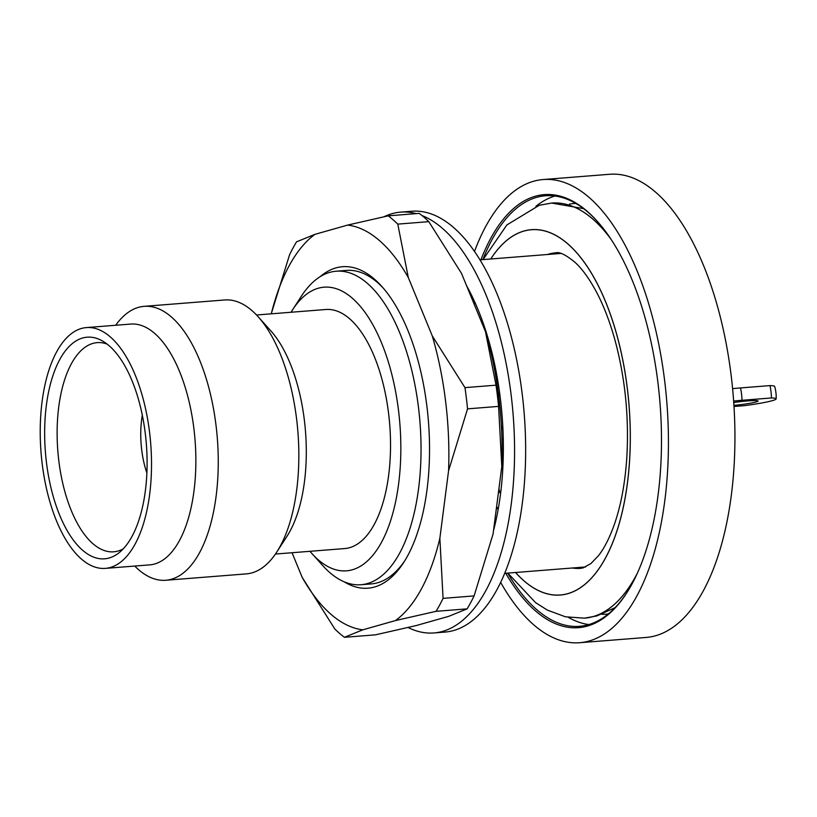 <?xml version="1.0" encoding="UTF-8"?>
<svg xmlns="http://www.w3.org/2000/svg" width="817" height="817" viewBox="0 0 817 817"><rect width="100%" height="100%" fill="white"/><g stroke="black" fill="none" stroke-linecap="round" stroke-linejoin="round"><path stroke-width="1.23" d="M734.013 406.488L744.236 405.681A36.949 2.982 173.1 0 0 776.15 398.88A37.47 37.47 0 0 0 774.649 386.441A36.949 2.982 -6.9 0 0 769.971 385.604L740.508 387.932A30.597 2.471 173.1 0 0 732.604 388.667M769.971 385.604A31.22 14.226 85.5 0 1 771.003 391.7A31.22 14.226 85.5 0 1 771.473 397.961L742.01 400.289A30.597 2.471 -6.9 0 0 733.656 401.065M776.15 398.88A36.949 2.982 173.1 0 0 771.473 397.961M733.942 405.395A18.73 1.511 173.1 0 0 756.093 401.954A18.73 1.511 173.1 0 0 758.074 401.024A18.73 1.511 173.1 0 0 733.758 402.515M344.243 581.837A161.235 73.448 -94.5 0 0 374.533 587.004A161.235 73.448 -94.5 0 0 403.629 562.586A161.235 73.448 -94.5 0 0 381.764 286.389A161.235 73.448 -94.5 0 0 335.92 267.905A161.235 73.448 -94.5 0 0 320.09 276.718M309.97 551.312A142.26 64.809 -94.5 0 0 311.869 553.487A142.26 64.809 -94.5 0 0 379.211 546.287A142.26 64.809 -94.5 0 0 398.594 411.084A142.26 64.809 -94.5 0 0 292.578 309.806L301.381 296.193A157.242 71.63 85.5 0 1 336.175 271.224L346.367 270.417A157.242 71.63 85.5 0 1 383.214 288.033M404.803 560.728A157.242 71.63 85.5 0 1 377.607 582.766A157.242 71.63 85.5 0 1 371.184 583.92L360.991 584.727A157.242 71.63 85.5 0 1 322.695 565.548L311.869 553.487M493.499 530.682A186.715 85.06 -94.5 0 0 466.578 285.715M408.132 627.527A211.072 96.151 -94.5 0 0 433.95 632.95L445.04 632.072A211.072 96.151 -94.5 0 0 453.66 630.52A211.072 96.151 -94.5 0 0 523.38 404.538A211.072 96.151 -94.5 0 0 411.727 211.246L400.647 212.124A211.072 96.151 -94.5 0 0 392.027 213.676A211.072 96.151 -94.5 0 0 384.041 216.74M433.95 632.95A211.072 96.151 -94.5 0 0 442.569 631.398A211.072 96.151 -94.5 0 0 514.026 428.619A211.072 96.151 -94.5 0 0 422.021 215.565M292.578 309.806A142.26 64.809 -94.5 0 0 291.056 312.257M336.175 271.224A157.242 71.63 85.5 0 1 418.57 408.143A157.242 71.63 85.5 0 1 360.991 584.727M275.441 554.038L344.743 548.554A119.895 54.616 -94.5 0 0 388.647 413.902A119.895 54.616 -94.5 0 0 325.82 309.5L256.528 314.994M134.744 566.058A137.389 62.582 -94.5 0 0 165.79 580.264L246.366 573.881A137.389 62.582 -94.5 0 0 276.769 552.067L287.033 536.187A119.895 54.616 -94.5 0 0 304.414 420.571A119.895 54.616 -94.5 0 0 270.774 330.803L258.141 316.73A137.389 62.582 -94.5 0 0 224.685 299.972L144.109 306.344A137.389 62.582 -94.5 0 0 115.677 325.258M276.769 552.067A137.389 62.582 -94.5 0 0 296.673 419.591A137.389 62.582 -94.5 0 0 258.141 316.73M165.79 580.264A137.389 62.582 -94.5 0 0 216.096 425.974A137.389 62.582 -94.5 0 0 144.109 306.344M105.403 568.377L149.736 564.874A120.773 55.015 -94.5 0 0 193.966 429.231A120.773 55.015 -94.5 0 0 130.679 324.073L86.336 327.586A120.773 55.015 -94.5 0 0 42.116 463.219A120.773 55.015 -94.5 0 0 105.403 568.377A120.773 55.015 -94.5 0 0 149.623 432.744A120.773 55.015 -94.5 0 0 86.336 327.586M145.344 433.96A111.153 50.634 -94.5 0 0 102.401 340.934A111.153 50.634 -94.5 0 0 46.395 462.003A111.153 50.634 -94.5 0 0 119.17 552.66A111.153 50.634 -94.5 0 0 145.344 433.96M107.058 344.059A104.913 47.794 -94.5 0 0 97.683 342.599A104.913 47.794 -94.5 0 0 58.773 460.461A104.913 47.794 -94.5 0 0 114.237 551.761A104.913 47.794 -94.5 0 0 123.275 548.85M142.321 415.23A58.947 26.859 -94.5 0 0 146.886 473.023M597.584 221.621A215.943 98.377 -94.5 0 0 545.45 195.774A215.943 98.377 -94.5 0 0 482.867 259.612M480.937 259.765A217.189 98.939 85.5 0 1 597.135 221.121A217.189 98.939 85.5 0 1 658.063 383.735A217.189 98.939 85.5 0 1 626.588 593.152A217.189 98.939 85.5 0 1 505.754 573.268M500.688 582.46A232.304 105.822 -94.5 0 0 579.713 642.713L646.216 637.444A232.304 105.822 -94.5 0 0 731.286 376.566A232.304 105.822 -94.5 0 0 609.553 174.287L543.05 179.556A232.304 105.822 -94.5 0 0 474.483 251.493M579.713 642.713A232.304 105.822 -94.5 0 0 664.783 381.825A232.304 105.822 -94.5 0 0 543.05 179.556M507.684 573.115A215.943 98.377 -94.5 0 0 579.539 626.312A215.943 98.377 -94.5 0 0 626.945 592.591M416.221 213.625A211.072 96.151 -94.5 0 0 400.647 212.124M482.837 325.268A186.736 106.363 63.9 0 1 484.808 327.903M493.652 364.954A164.237 93.546 63.9 0 1 494.448 366.353M473.707 303.056L474.473 302.678A186.736 106.363 63.9 0 1 475.617 303.944M498.227 392.589A186.736 85.091 63 0 1 500.096 396.49M501.372 425.871A164.237 74.837 63 0 1 502.976 430.212M493.968 366.598L494.499 366.333A186.736 85.091 63 0 1 495.398 367.926M500.607 493.284L499.749 492.559A164.237 55.433 65.2 0 0 498.932 488.586M501.812 465.782A186.736 63.032 65.2 0 1 502.782 469.04M503.292 440.22A186.736 63.032 65.2 0 0 502.7 438.545L501.904 438.351M502.7 438.545L501.924 438.903M498.094 509.818A186.736 43.546 69.8 0 0 497.808 508.327L496.583 506.806M497.808 508.327L496.317 508.879M292.047 552.731L302.147 577.302L334.847 629.039A224.808 102.411 -94.5 0 0 344.396 637.301L375.432 634.85L416.016 625.608L448.707 616.345L467.12 608.859L436.084 611.32A224.808 102.411 -94.5 0 0 443.069 598.371L474.105 595.91L493.06 534.063L501.791 466.487L498.584 406.396L467.549 408.857A224.808 102.411 -94.5 0 0 464.975 387.636L496.011 385.175L485.482 331.692L461.513 273.389L428.813 221.652A224.808 102.411 -94.5 0 0 419.264 213.39L388.228 215.841L347.644 225.084A203.178 92.556 -94.5 0 1 408.316 277.596L397.777 224.113A224.808 102.411 -94.5 0 0 388.228 215.841M467.12 608.859A224.808 102.411 -94.5 0 0 474.105 595.91M498.584 406.396A224.808 102.411 -94.5 0 0 496.011 385.175M428.813 221.652L397.777 224.113M271.275 313.82A203.178 92.556 -94.5 0 1 314.953 234.346L296.54 241.832A224.808 102.411 -94.5 0 0 289.555 254.781L271.254 313.82M467.549 408.857L448.584 470.704A203.178 92.556 -94.5 0 0 432.275 335.91L464.975 387.636M436.084 611.32L395.499 620.552A203.178 92.556 -94.5 0 0 439.863 538.28L443.069 598.371M302.147 577.302A203.178 92.556 -94.5 0 0 362.809 629.825L344.396 637.301M362.809 629.825L395.499 620.552M439.863 538.28L448.584 470.704M501.791 466.487A203.178 92.556 -94.5 0 0 485.482 331.692M432.275 335.91L408.316 277.596M314.953 234.346L347.644 225.084M740.508 387.932A31.22 14.226 85.5 0 1 741.54 394.029A31.22 14.226 85.5 0 1 742.01 400.289M551.935 254.148A167.23 76.185 85.5 0 1 552.772 253.382M575.791 203.433A205.955 93.822 -94.5 0 0 569.398 204.148M535.911 206.323A215.943 98.377 85.5 0 1 554.957 196.029M550.454 254.261L555.57 252.851A158.243 72.09 -94.5 0 0 549.106 254.016A158.243 72.09 -94.5 0 0 547.584 254.485M572.4 567.999A158.243 72.09 -94.5 0 0 580.519 568.356L575.27 567.764M572.36 567.999A158.243 72.09 -94.5 0 0 580.499 568.356L583.144 567.876L590.946 563.536L598.34 555.826C604.314 548.33 609.778 537.515 614.731 523.391C621.145 504.549 625.179 482.469 626.833 457.142C629.11 416.69 625.117 377.536 614.844 339.658C609.656 321.122 603.416 305.017 596.114 291.342C589.139 278.515 582.174 268.916 575.229 262.533C565.936 254.812 559.359 251.585 555.529 252.861A158.243 72.09 -94.5 0 0 549.065 254.026A158.243 72.09 -94.5 0 0 547.543 254.495M515.588 572.492A183.192 83.457 -94.5 0 0 567.805 593.632A183.192 83.457 -94.5 0 0 627.405 389.249A183.192 83.457 -94.5 0 0 523.932 231.088A183.192 83.457 -94.5 0 0 490.772 258.989M615.13 607.623L596.808 615.936L584.441 618.163A208.202 94.843 -94.5 0 0 584.492 618.152A208.202 94.843 -94.5 0 0 592.989 616.621A208.202 94.843 -94.5 0 0 637.107 573.769M507.857 573.105L535.605 602.66L547.359 610.105L565.456 616.804L584.441 618.163A208.202 94.843 -94.5 0 0 592.948 616.631A208.202 94.843 -94.5 0 0 637.423 573.064M515.547 572.492A183.243 83.477 -94.5 0 0 567.815 593.683A183.243 83.477 -94.5 0 0 627.436 389.239A183.243 83.477 -94.5 0 0 523.922 231.037A183.243 83.477 -94.5 0 0 490.731 258.989M611.004 239.248A208.202 94.843 -94.5 0 0 551.587 203.055L539.271 205.271L506.857 224.961L483.041 259.602M610.575 238.605A208.202 94.843 -94.5 0 0 551.628 203.055A208.202 94.843 -94.5 0 0 551.608 203.055L551.587 203.055M588.873 624.576A215.943 98.377 85.5 0 1 568.458 617.397M601.863 614.282A205.955 93.822 -94.5 0 0 608.287 613.976M577.701 568.275A167.23 76.185 85.5 0 1 576.751 567.652M585.626 566.947L504.732 573.35M560.809 253.444L479.916 259.847M583.542 208.631L551.628 203.055"/></g></svg>
